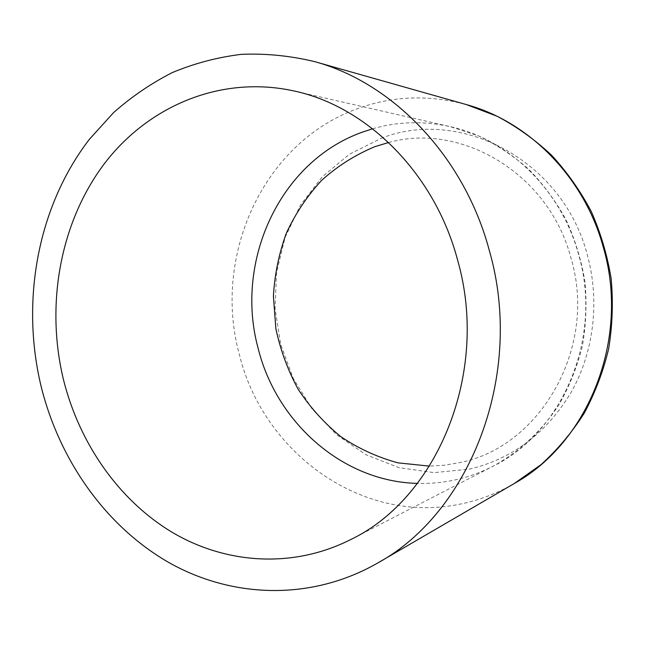 <?xml version="1.0" encoding="UTF-8"?>
<svg xmlns="http://www.w3.org/2000/svg" width="645" height="645" viewBox="0 0 645 645"><rect width="100%" height="100%" fill="white"/><g stroke="black" fill="none" stroke-linecap="round" stroke-linejoin="round"><path stroke-width="0.48" stroke-dasharray="3.23 2.42" d="M380.993 138.417C459.28 106.909 562.706 159.533 587.329 254.944C599.995 301.046 593.843 351.944 571.309 392.047C546.573 433.109 512.662 458.797 469.584 469.117L434.045 472.632L398.981 467.657L366.046 454.765L336.682 434.811L312.075 408.898L293.177 378.301L280.688 344.374L275.06 308.592L276.536 272.44L285.09 237.433L300.473 205.102L322.161 176.907L349.364 154.268L380.993 138.417M388.613 142.513C461.28 122.147 549.072 173.449 571.043 258.274C597.947 348.09 539.72 447.525 459.377 462.667L444.486 465.206L429.489 466.125M514.323 483.484C497.561 493.167 479.993 499.948 461.618 503.81C361.643 525.715 262.475 451.814 239.222 353.92C212.648 256.831 262.201 143.666 356.242 109.134C391.588 95.895 428.328 94.388 466.464 104.611M372.641 128.774C397.82 121.51 423.66 120.792 450.162 126.622C508.55 139.272 561.174 189.783 578.613 254.573C603.099 337.988 562.496 432.505 493.054 466.214C480.888 472.454 468.278 477.01 455.225 479.88C442.688 482.613 430.094 483.79 417.436 483.403M351.049 539.389L493.054 466.214C519.152 451.911 541.768 430.957 558.893 404.85C569.245 386.621 577.049 367.118 582.322 346.349C586.031 325.136 586.918 303.722 585.007 282.091C581.484 260.669 575.292 240.142 566.431 220.525C556.159 201.716 543.743 184.768 529.182 169.683C513.613 155.897 496.706 144.625 478.469 135.885L450.162 126.622L294.41 91.058"/><path stroke-width="0.97" d="M489.362 250.639C524.772 373.681 470.818 512.13 377.865 562.916C311.019 601.301 232.055 598.189 168.974 562.601C105.909 526.449 59.695 460.724 41.248 386.919C20.438 301.239 37.547 206.698 89.349 139.352L113.528 112.665C131.467 96.774 151.043 83.423 172.263 72.603C194.25 63.404 217.236 57.324 241.214 54.357C265.53 53.301 289.976 55.712 314.542 61.606C392.805 82.754 464.327 156.34 489.362 250.639M63.589 380.123C45.44 305.827 59.703 223.928 103.418 164.951C147.278 106.417 220.566 74.651 294.41 91.058C367.158 106.659 434.835 173.441 457.652 260.282C489.765 372.213 437.713 497.835 351.049 539.389C293.193 568.785 226.331 564.141 172.675 532.609C119.067 500.593 79.593 443.857 63.589 380.123M429.489 466.125L398.013 462.852C377.535 457.297 358.459 448.549 340.778 436.609C324.209 423.072 309.995 407.269 298.119 389.185C287.783 370.117 280.365 349.913 275.858 328.571L273.407 296.144C274.665 274.391 278.987 253.364 286.388 233.055C295.475 213.511 307.254 195.919 321.726 180.269C337.561 166.055 355.274 154.856 374.866 146.673L388.613 142.513M514.323 483.484L541.171 464.537C557.635 449.541 571.986 432.432 584.233 413.195C595.077 392.974 603.22 371.496 608.654 348.776C612.444 325.636 613.282 302.303 611.17 278.785C607.372 255.484 600.753 233.095 591.328 211.616C580.411 190.968 567.189 172.191 551.652 155.3C535.011 139.715 516.855 126.71 497.182 116.277L466.464 104.611C528.997 121.647 584.289 177.19 603.333 247.341C630.197 338.754 588.45 442.518 514.323 483.484L377.865 562.916M417.436 483.403C342.318 481.605 276.399 422.306 258.153 348.373C234.385 262.08 279.164 161.718 362.385 132.136L372.641 128.774M466.464 104.611L314.542 61.606"/></g></svg>
